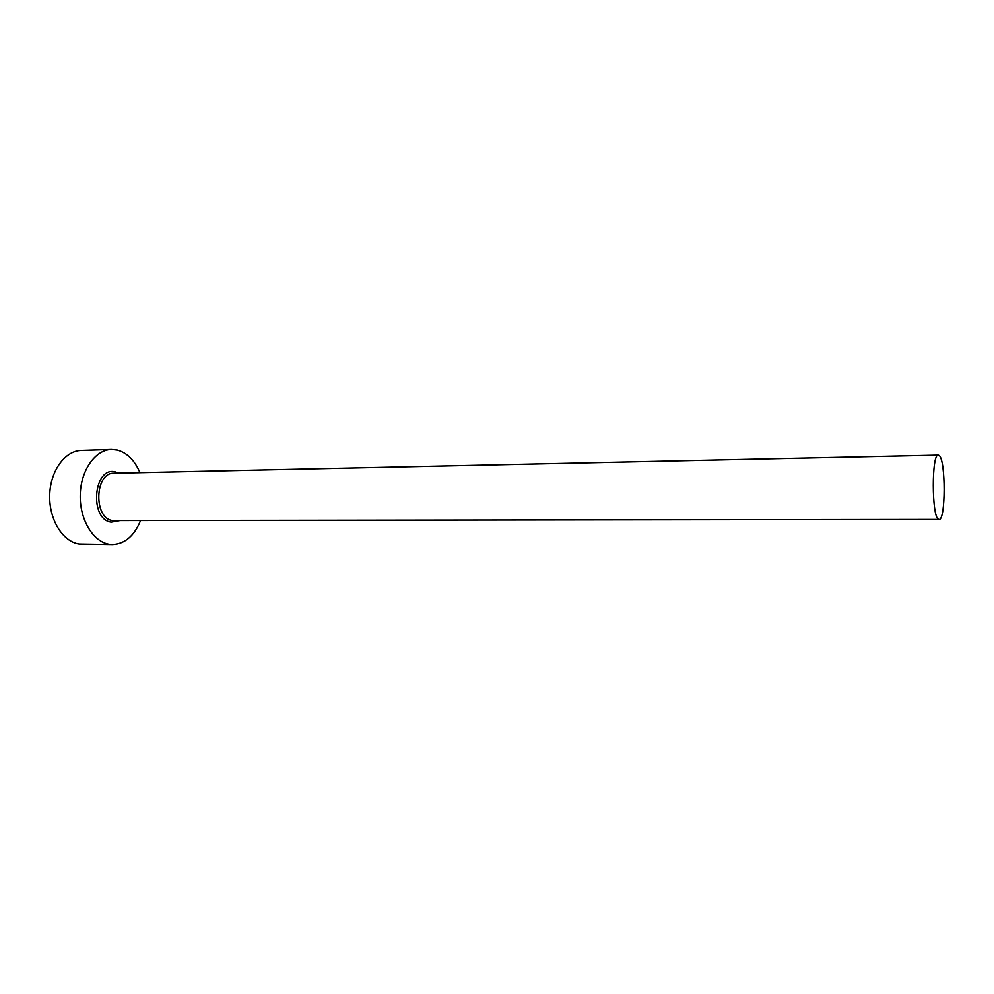 <?xml version="1.0" encoding="UTF-8"?>
<svg xmlns="http://www.w3.org/2000/svg" width="994" height="994" viewBox="0 0 994 994"><rect width="100%" height="100%" fill="white"/><g stroke="black" fill="none" stroke-linecap="round" stroke-linejoin="round"><path stroke-width="1.49" d="M939.218 455.563L938.311 455.153C931.577 453.351 931.639 516.445 938.398 519.216L939.069 519.44C945.741 520.806 945.866 460.147 939.218 455.563M139.93 472.647C134.687 460.359 127.145 452.854 117.329 450.108L111.427 449.499C95.275 449.773 80.713 470.336 80.253 494.962C79.595 519.589 93.212 541.991 109.365 544.252L112.546 544.513C124.921 543.867 134.227 535.928 140.489 520.694M111.427 449.499L81.322 450.468C64.933 450.754 50.185 471.044 49.7 495.36C49.029 519.651 62.808 541.767 79.197 543.991L112.546 544.513M119.243 520.732L111.241 522.148C88.864 519.551 93.548 465.652 115.49 471.939L118.684 473.119M938.311 455.153L113.962 473.219C94.678 472.249 93.299 518.52 112.595 520.57L939.069 519.44"/></g></svg>
